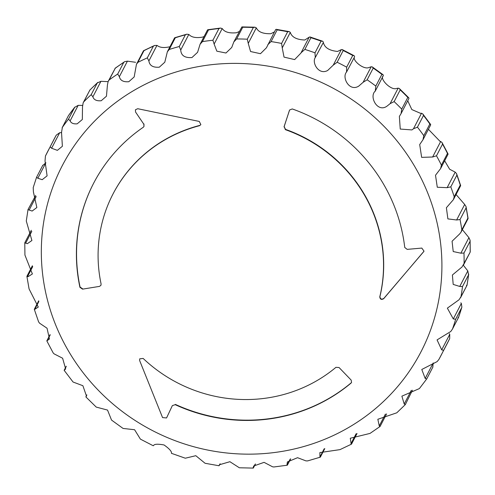 <?xml version="1.0" encoding="UTF-8"?>
<svg xmlns="http://www.w3.org/2000/svg" width="495" height="495" viewBox="0 0 495 495"><rect width="100%" height="100%" fill="white"/><g stroke="black" fill="none" stroke-linecap="round" stroke-linejoin="round"><path stroke-width="0.74" d="M36.556 177.315L37.837 178.249L42.211 179.685L47.099 175.849L45.026 160.999L45.435 156.03A221.531 212.188 27.4 0 1 47.891 151.13A221.531 212.188 27.4 0 1 50.144 146.916L51.616 148.24L57.364 150.356L62.382 146.273L61.522 132.4L62.37 127.357A221.531 212.188 27.4 0 1 68.514 119.122L70.123 120.873C71.144 123.175 73.501 124.158 77.195 123.818L82.325 119.505L82.504 106.827L83.172 102.793L83.797 101.784A221.531 212.188 27.4 0 1 91.216 94.638L92.887 96.822C93.883 99.842 96.655 101.147 101.209 100.745L106.456 96.209L107.44 84.917L108.158 81.44L109.178 79.942A221.531 212.188 27.4 0 1 117.699 74.052L119.363 76.669C120.229 80.487 123.379 82.17 128.811 81.712L134.17 76.96L136.453 64.3L137.895 62.364A221.531 212.188 27.4 0 1 142.566 60.062A221.531 212.188 27.4 0 1 147.3 57.878L148.89 60.928L156.946 45.404L157.521 45.744C160.275 47.706 164.414 48.034 169.927 46.728M62.104 127.828L68.44 115.669L62.104 127.828M50.144 146.916L56.207 135.222A221.531 212.188 27.4 0 0 53.961 139.435L45.435 156.03M28.097 209.589L32.119 211.062L36.853 207.516L33.406 191.93L33.215 187.593M35.652 195.5L28.023 209.521L26.322 220.782M24.96 242.934L27.355 243.676L31.909 240.496L26.291 221.024M31.278 230.286L24.781 242.804L24.923 254.795M27.231 276.532L28.079 276.668L32.385 273.952L24.923 255.043M32.385 265.747L26.891 276.334L29.075 288.931L38.276 307.061L34.811 309.301L38.876 301.461M153.091 445.686L140.401 439.127L134.591 429.728L123.063 428.441L111.536 420.076L107.526 410.07L96.247 407.094L85.926 396.971L86.47 396.08L82.894 385.716L73.062 382.022L64.183 370.365L65.643 368.924L62.605 358.225L54.073 353.851L53.194 352.954L46.833 340.913L49.451 338.988L47.037 328.21L39.569 323.192L38.591 321.837L34.303 309.313M153.481 445.692L153.042 445.661L153.481 445.692C154.081 444.027 157.614 443.792 164.08 444.974C169.476 448.823 171.92 451.607 171.425 453.315L185.322 458.215M185.606 458.141L195.803 455.697L205.079 463.283L218.982 465.746M220.058 463.846L219.167 465.56L218.703 465.622L219.167 465.56L219.39 464.762L229.909 461.705L239.345 467.775L253.261 468.097M255.222 464.155L252.926 467.942L253.316 467.825L253.588 466.049L264.07 462.355L272.566 466.791L273.815 466.983L287.31 465.207M290.219 459.088L286.952 465.04L287.366 461.94L297.551 457.696L305.96 460.888L307.642 460.901L320.327 457.157M324.138 448.854L319.962 456.978L319.869 452.585L339.985 449.627L351.493 444.145M137.895 62.364L143.965 50.669A221.531 212.188 27.4 0 1 148.636 48.374A221.531 212.188 27.4 0 1 153.363 46.19L154.49 45.497L156.946 45.404M188.57 129.034A143.995 137.926 -152.6 0 0 113.002 193.997A143.995 137.926 -152.6 0 0 101.098 283.975L100.924 285.349L99.458 286.395L82.535 289.136L79.936 287.341A166.153 159.143 27.4 0 1 93.611 183.268A166.153 159.143 27.4 0 1 143.309 127.24L143.977 126.485L143.822 124.226L135.568 112.049L135.413 109.785L137.721 108.714L199.281 121.436L200.865 124.641L199.522 125.705A143.995 137.926 -152.6 0 0 188.57 129.034M199.522 125.705L199.671 125.421A143.995 137.926 -152.6 0 0 188.713 128.756A143.995 137.926 -152.6 0 0 113.145 193.718A143.995 137.926 -152.6 0 0 113.07 193.861M167.347 51.808L169.24 49.481L175.304 37.793L174.568 37.886L167.347 51.808L164.792 62.209L159.31 67.19C153.005 67.679 149.533 65.588 148.89 60.928M200.079 44.265L202.43 41.611L208.5 29.923L207.523 29.929L200.079 44.265L197.579 52.309L191.961 57.55C184.777 58.045 181.04 55.514 180.743 49.97L188.799 34.446L189.276 34.842C191.881 37.41 196.305 38.165 202.56 37.119L204.101 36.512M233.844 41.877L236.666 38.957L242.729 27.268L241.906 26.903L233.844 41.877L231.734 47.464L225.961 53.015L216.835 51.171L214.137 44.074L222.193 28.549L222.564 28.988C224.922 32.169 229.562 33.419 236.474 32.75L239.203 31.556M267.807 44.692L271.093 41.574L277.157 29.886L276.229 29.323L275.653 29.576L266.446 47.768L260.469 53.701L250.563 51.53L248.249 43.374L256.305 27.856L256.565 28.32C258.6 32.126 263.359 33.926 270.839 33.716L274.44 31.909M309.158 37.187L300.892 53.12L294.643 59.586L284.025 57.117L282.243 47.904L290.299 32.379L290.447 32.856C292.093 37.311 296.876 39.693 304.802 40.002L309.158 37.187L309.938 36.933L310.928 37.713A221.531 212.188 27.4 0 1 321.063 41.147L314.999 52.835L315.278 57.544L323.365 42.483C324.51 47.6 329.237 50.589 337.534 51.449L341.278 49.642L342.212 49.556L343.214 50.558A221.531 212.188 27.4 0 1 352.731 55.477L346.661 67.165L346.543 72.053L354.513 56.962C352.162 59.926 362.513 69.189 368.231 67.778L371.194 66.757L372.265 66.893L373.218 68.106A221.531 212.188 27.4 0 1 381.88 74.386L375.816 86.074L375.266 91.08C368.818 96.494 377.487 113.083 387.01 106.147L390.11 103.659L394.138 101.605A221.531 212.188 27.4 0 1 401.73 109.104L401.074 113.59L399.372 116.418L400.245 129.059L411.939 129.925L413.467 128.774L417.44 127.153A221.531 212.188 27.4 0 1 423.782 135.673L423.015 139.67L419.698 144.571L421.647 157.367L432.63 157.008L436.485 155.801A221.531 212.188 27.4 0 1 441.416 165.138L440.6 168.603L435.507 175.242L437.283 187.24L447.14 187.667L450.803 186.85A221.531 212.188 27.4 0 1 454.2 196.775L453.389 199.671L446.391 207.727L447.882 218.889L456.625 219.99L460.041 219.526A221.531 212.188 27.4 0 1 461.823 229.791L461.068 232.106L459.62 233.98L452.071 241.244L453.222 251.547L460.864 253.186L463.97 253.038A221.531 212.188 27.4 0 1 464.093 263.389L461.99 267.015L452.399 274.991L453.191 284.402L459.744 286.444L462.503 286.549A221.531 212.188 27.4 0 1 460.963 296.734L459.007 299.791L447.362 308.144L453.296 318.935L455.66 319.238A221.531 212.188 27.4 0 1 452.498 329.008L458.537 317.413M341.278 49.642L333.222 65.167L327.653 70.494C318.545 75.494 311.664 62.463 315.278 57.544M371.194 66.757L363.138 82.281L358.689 86.155C349.26 92.039 341.637 77.226 346.543 72.053M375.34 90.938L383.13 75.945C379.517 78.73 390.567 90.245 396.13 88.574L398.166 88.135L399.354 88.531L400.201 89.917A221.531 212.188 27.4 0 1 407.8 97.41L401.73 109.104M407.732 100.757L411.834 109.568L420.546 113.336L421.523 113.25L422.817 113.961L423.503 115.465A221.531 212.188 27.4 0 1 429.846 123.985L423.782 135.673M444.652 160.795L449.652 169.247L455.196 172.142L447.14 187.667M456.062 194.51L464.681 204.466L456.625 219.99M462.349 229.631L468.92 237.662L460.864 253.186M463.37 265.264L467.8 270.92L459.744 286.444M455.66 319.238L461.73 307.55A221.531 212.188 27.4 0 1 458.562 317.32L452.498 329.008L450.759 331.495L437.066 339.904L441.682 349.86L443.625 350.299A221.531 212.188 27.4 0 1 441.163 355.2A221.531 212.188 27.4 0 1 438.917 359.413L447.233 343.511A221.531 212.188 27.4 0 0 449.689 338.611L447.233 343.511M438.917 359.413L437.135 361.604L421.783 369.487L425.18 378.458L426.684 378.966M432.983 366.875L426.709 378.966L419.395 388.575L401.884 396.161L404.205 404.031L405.257 404.539M396.749 412.824L377.846 419.271L379.263 425.941L379.875 426.387M386.595 413.9L380.08 426.467L370.025 433.41L350.281 438.242L351.159 443.966M284.012 126.899L289.6 109.989L292.273 108.95A166.153 159.143 27.4 0 1 404.743 247.463L407.175 249.375L421.814 248.082L424.029 251.182L383.675 298.714C381.391 300.007 380.098 299.382 379.783 296.839A143.995 137.926 -152.6 0 0 285.398 129.671L284.155 126.615L285.541 129.387A143.995 137.926 -152.6 0 1 379.925 296.555C380.24 299.104 381.54 299.729 383.817 298.429L423.763 251.578M339.05 367.525L351.178 380.104L351.555 382.468L351.054 383.087A166.153 159.143 27.4 0 1 175.211 404.681L172.359 405.603L166.555 417.953L162.558 417.588L139.633 360.533L139.701 358.85L143.135 358.423A143.995 137.926 -152.6 0 0 335.944 367.327L339.05 367.525M175.211 404.681L172.359 405.603M412.428 390.215L405.349 404.557L396.984 412.62M375.092 91.414L383.334 75.531L383.093 74.745L381.88 74.386M363.138 82.281L367.154 79.794A221.531 212.188 27.4 0 1 375.816 86.074M333.222 65.167L337.144 62.246A221.531 212.188 27.4 0 1 346.661 67.165M301.09 52.736L304.864 49.401A221.531 212.188 27.4 0 1 314.999 52.835M271.093 41.574A221.531 212.188 27.4 0 1 281.593 43.436L282.243 47.904M236.666 38.957A221.531 212.188 27.4 0 1 247.283 39.204L248.249 43.374M202.43 41.611A221.531 212.188 27.4 0 1 212.899 40.237L214.137 44.074M169.24 49.481A221.531 212.188 27.4 0 1 179.295 46.511L180.743 49.97M289.464 110.305L284.155 126.615M139.633 360.533L162.558 417.588M175.36 404.396A166.153 159.143 -152.6 0 0 351.203 382.808L351.054 383.087M82.535 289.136L99.458 286.395M93.685 183.125A166.153 159.143 -152.6 0 0 80.079 287.063L82.684 288.857M135.568 112.049L143.822 124.226M143.977 126.485L143.965 123.948M53.961 139.435L56.232 135.178L59.672 132.716L61.609 132.641M68.44 115.669A221.531 212.188 27.4 0 1 74.578 107.434L78.179 105.348L82.405 105.423M83.797 101.784L89.861 90.096A221.531 212.188 27.4 0 1 97.286 82.95L100.943 81.298L108.052 81.656M109.178 79.942L115.248 68.254A221.531 212.188 27.4 0 1 123.762 62.364L124.598 61.689L127.419 61.151L135.599 62.296M428.404 129.3L440.111 141.434L440.686 141.483L432.63 157.008M460.82 302.81L461.352 303.41L453.296 318.935M449.268 333.642L449.738 334.335L441.682 349.86M89.861 90.096L83.172 102.793M115.248 68.254L108.158 81.44M143.965 50.669L143.445 50.818L136.453 64.3M188.799 34.446L186.726 34.198L185.359 34.823L179.295 46.511M222.193 28.549L220.498 28.06L218.963 28.549L212.899 40.237M256.305 27.856L254.968 27.206L253.347 27.51L247.283 39.204M290.299 32.379L289.284 31.637L287.663 31.748L281.593 43.436M323.334 42.019L322.604 41.221L321.063 41.147M354.599 56.529L354.129 55.712L352.731 55.477M401.074 113.59L408.926 98.468L408.796 97.849L407.8 97.41M423.021 139.67L430.669 124.926L429.846 123.985M436.485 155.801L442.549 144.113L442.06 142.579L440.686 141.483M440.6 168.603L448.043 154.254L447.48 153.45L441.416 165.138M450.803 186.85L456.866 175.162L456.588 173.677L455.196 172.142M454.2 196.775L460.263 185.081L460.616 185.743L453.389 199.671M460.041 219.526L466.104 207.838L466.024 206.514L464.681 204.466M461.823 229.791L467.886 218.103L468.066 218.617L461.068 232.106M463.97 253.038L470.04 241.35L470.108 240.267L468.92 237.662M464.093 263.389L470.219 252.06L463.456 265.091M462.503 286.549L468.567 274.861L467.8 270.92M460.963 296.734L467.045 285.2L468.716 274.094M468.567 274.861A221.531 212.188 27.4 0 1 467.026 285.046L466.451 285.448M461.352 303.41L461.866 307.135L458.549 317.382M458.562 317.32L457.98 317.567L458.562 317.32M443.625 350.299L449.689 338.611L449.738 334.335M432.748 367.278L433.236 362.934L425.18 378.458M68.514 119.122L74.825 107.093L68.397 115.712M42.626 165.627L45.893 162.725M148.611 82.634A202.071 193.551 -152.6 0 0 64.226 343.344A202.071 193.551 -152.6 0 0 334.62 434.907A202.071 193.551 -152.6 0 0 419.011 174.197A202.071 193.551 -152.6 0 0 148.611 82.634M309.146 37.212L301.177 52.563M398.166 88.135L390.11 103.659M421.523 113.25L413.467 128.774M85.963 396.705L86.829 395.035M64.362 370.155L66.243 366.535M47.167 340.783L50.144 335.053M27.584 276.495L32.707 266.626M25.666 243.175L31.791 231.369M29.112 210.152L36.191 196.515M37.837 178.249L45.88 162.75M51.616 148.24L59.672 132.716M70.123 120.873L78.179 105.348M92.887 96.822L100.943 81.298M119.363 76.669L127.419 61.151M411.302 390.351L404.205 404.031M385.407 414.098L379.263 425.941M356.128 433.744L350.98 443.656M153.363 46.19L147.3 57.878M91.216 94.638L97.286 82.95M117.699 74.052L123.762 62.364M470.04 241.35A221.531 212.188 27.4 0 1 470.163 251.701M466.104 207.838A221.531 212.188 27.4 0 1 467.886 218.103M456.866 175.162A221.531 212.188 27.4 0 1 460.263 185.081M442.549 144.113A221.531 212.188 27.4 0 1 447.48 153.45M277.157 29.886A221.531 212.188 27.4 0 1 287.663 31.748M242.729 27.268A221.531 212.188 27.4 0 1 253.347 27.51M208.5 29.923A221.531 212.188 27.4 0 1 218.963 28.549M175.304 37.793A221.531 212.188 27.4 0 1 185.359 34.823M304.864 49.401L310.928 37.713M337.144 62.246L343.214 50.558M367.154 79.794L373.218 68.106M394.138 101.605L400.201 89.917M417.44 127.153L423.503 115.465M42.824 165.194L36.55 177.297L33.165 187.766M143.575 50.694L154.49 45.497M399.595 116.003L399.378 116.424M324.788 448.594L320.352 457.139M290.639 458.853L287.36 465.176M255.457 463.976L253.36 468.016M220.151 463.753L219.161 465.659M86.854 394.905L85.876 396.792M66.256 366.244L64.171 370.26M50.088 334.577L46.833 340.851M467.02 285.269L460.499 297.835M357.031 433.496L351.518 444.126M124.598 61.689L114.995 68.322M97.812 82.387L89.731 90.17M38.715 300.787L34.303 309.282M470.25 251.943L470.108 240.267M468.097 218.437L466.024 206.514M460.635 185.489L456.588 173.677M442.06 142.579L448.037 153.902M422.817 113.968L430.619 124.449M399.354 88.531L408.796 97.849M372.265 66.893L383.093 74.745M342.212 49.556L354.129 55.712M309.932 36.933L322.604 41.221M276.229 29.323L289.284 31.637M241.906 26.903L254.968 27.206M220.498 28.06L207.807 29.731M186.726 34.198L174.76 37.725"/></g></svg>
